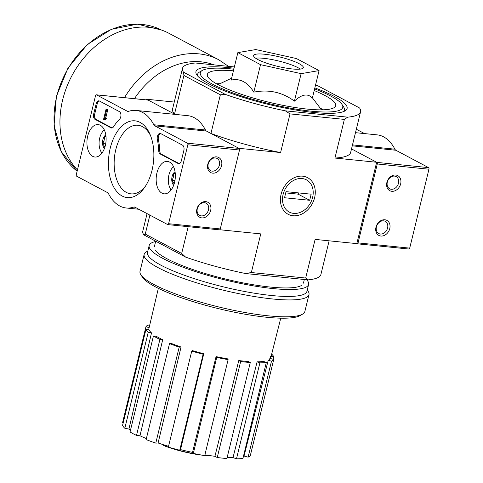 <?xml version="1.0" encoding="UTF-8"?>
<svg xmlns="http://www.w3.org/2000/svg" width="483" height="483" viewBox="0 0 483 483"><rect width="100%" height="100%" fill="white"/><g stroke="black" fill="none" stroke-linecap="round" stroke-linejoin="round"><path stroke-width="0.72" d="M163.773 444.843L163.616 445.483A38.368 7.221 13.7 0 0 200.016 454.769M204.762 455.391A38.368 7.221 13.7 0 0 209.761 455.825A38.368 7.221 13.7 0 0 212.134 455.928M202.087 455.161A34.957 6.581 13.7 0 1 165.421 446.256A149.199 83.1 -68.9 0 1 163.616 445.483M237.859 52.617L231.158 80.106C240.123 78.161 247.676 82.176 253.81 92.144C268.796 89.198 282.326 92.193 294.419 101.134C301.845 94.173 307.828 93.153 312.368 98.079L319.07 70.59L301.12 73.645L260.512 64.656L237.859 52.617L255.809 49.562L296.417 58.546L319.07 70.59M234.062 68.206A77.799 14.641 13.7 0 0 196.672 74.714A77.799 14.641 13.7 0 0 313.642 112.467A77.799 14.641 13.7 0 0 345.043 110.885A77.799 14.641 13.7 0 0 314.85 87.9M233.82 69.184A73.325 13.802 13.7 0 0 202.232 70.464A73.325 13.802 13.7 0 0 230.699 92.126A73.325 13.802 13.7 0 0 311.221 111.175A73.325 13.802 13.7 0 0 342.067 104.551L343.703 107.129A75.559 14.218 -166.3 0 1 343.516 111.603M197.704 76.054A75.559 14.218 -166.3 0 1 199.594 71.997L202.232 70.464M146.403 99.878L146.56 99.238L174.514 114.091L183.932 75.451L220.351 94.807L210.932 133.453L238.88 148.311L280.593 152.537A91.655 17.249 -166.3 0 1 210.932 133.453M147.067 213.631L142.811 231.079A91.655 17.249 -166.3 0 0 143.795 234.871L145.262 234.092L149.881 215.128M145.262 234.092L181.68 253.448L188.207 226.672M183.932 75.451L183.462 72.16L225.259 94.378L220.351 94.807M315.556 84.984A91.655 17.249 -166.3 0 1 317.79 85.769L359.587 107.993A91.655 17.249 -166.3 0 1 360.572 111.784A91.655 17.249 -166.3 0 1 347.718 117.158L285.338 110.836A91.655 17.249 -166.3 0 1 225.259 94.378M234.37 66.95L195.325 62.989A91.655 17.249 -166.3 0 0 182.477 68.369L172.558 109.043A91.655 17.249 -166.3 0 0 174.514 114.091M183.462 72.16A91.655 17.249 -166.3 0 1 182.477 68.369M356.822 243.625L357.052 243.746A1.28 0.749 -84.2 0 0 357.221 243.8A1.28 0.749 -84.2 0 0 358.042 242.895L377.277 163.979A1.28 0.749 -84.2 0 0 376.885 162.391L351.521 148.909L376.655 162.27L356.822 243.625L315.109 239.399L305.691 278.039L251.341 272.533L260.76 233.893L219.795 229.739M174.266 102.046L146.56 99.238M281.1 194.269A20.733 16.38 118 0 0 302.05 213.951A20.733 16.38 118 0 0 310.406 179.682A20.733 16.38 118 0 0 281.1 194.269M376.655 162.27L334.942 158.044L344.361 119.398L290.011 113.891L280.593 152.537M329.116 240.818L320.905 274.489A91.655 17.249 -166.3 0 1 308.057 279.868L245.678 273.547A91.655 17.249 -166.3 0 1 185.593 257.089L143.795 234.871M181.68 253.448L185.593 257.089M245.678 273.547L251.341 272.533M305.691 278.039L308.057 279.868M290.011 113.891L285.338 110.836M360.572 111.784L350.652 152.459A91.655 17.249 -166.3 0 1 334.942 158.044M347.718 117.158L344.361 119.398M342.067 104.551A73.325 13.802 13.7 0 0 314.608 88.878M233.422 70.838A66.074 12.437 13.7 0 0 207.328 74.424A66.074 12.437 13.7 0 0 239.973 93.811A66.074 12.437 13.7 0 0 307.297 109.092A66.074 12.437 13.7 0 0 335.721 105.723A66.074 12.437 13.7 0 0 314.204 90.532M253.81 92.144L260.512 64.656M294.419 101.134L301.12 73.645M300.348 69.087A25.581 4.812 13.7 0 0 278.613 60.991A25.581 4.812 13.7 0 0 255.592 58.177M292.312 68.96A25.581 4.812 13.7 0 0 303.318 67.656A25.581 4.812 13.7 0 0 279.603 56.922A25.581 4.812 13.7 0 0 253.611 55.545A25.581 4.812 13.7 0 0 266.254 63.05A25.581 4.812 13.7 0 0 292.312 68.96M151.517 332.902L148.233 332.262A66.074 12.437 -166.3 0 1 145.951 329.46L149.235 330.1A62.645 11.791 -166.3 0 0 151.517 332.902L128.913 429.055A61.812 11.634 13.7 0 0 130.452 430.305M128.913 429.055L124.831 428.264A66.074 12.437 -166.3 0 1 122.549 425.463L145.951 329.46M123.165 422.927L122.531 422.752L145.932 326.756A66.074 12.437 -166.3 0 1 148.184 325.017L149.645 325.421M250.357 455.415A66.074 12.437 -166.3 0 1 248.105 457.153L244.024 456.037L268.222 360.258A62.645 11.791 -166.3 0 0 270.474 358.519L273.758 359.418L250.357 455.415M243.456 456.26A61.812 11.634 13.7 0 0 244.024 456.037M242.925 458.439A66.074 12.437 -166.3 0 1 236.489 458.85L233.023 457.576L257.101 361.827A62.645 11.791 -166.3 0 0 263.537 361.417L266.326 362.437L242.925 458.439M227.155 457.437A61.812 11.634 13.7 0 0 233.023 457.576M226.895 458.512A66.074 12.437 -166.3 0 1 217.247 457.534L214.929 456.302L238.789 360.547A62.645 11.791 -166.3 0 0 243.764 361.115A62.645 11.791 -166.3 0 0 248.431 361.525L250.297 362.516L226.895 458.512M204.907 454.799A61.812 11.634 13.7 0 0 214.929 456.302M204.707 455.632A66.074 12.437 -166.3 0 1 193.321 453.41L192.506 452.408L216.064 356.605A62.645 11.791 -166.3 0 0 227.451 358.821L228.109 359.63L204.707 455.632M203.784 353.731L203.138 354.232A66.074 12.437 -166.3 0 1 191.751 351.111L192.397 350.61A62.645 11.791 -166.3 0 0 203.784 353.731L180.539 449.607A61.812 11.634 13.7 0 0 192.506 452.408M180.539 449.607L179.736 450.228A66.074 12.437 -166.3 0 1 168.344 447.107L191.751 351.111M181.047 347.011L179.187 347.132A66.074 12.437 -166.3 0 1 169.527 343.582L171.387 343.467A62.645 11.791 -166.3 0 0 181.047 347.011L158.098 442.983A61.812 11.634 13.7 0 0 168.543 446.304M158.098 442.983L155.786 443.128A66.074 12.437 -166.3 0 1 146.126 439.584L169.527 343.582M162.693 339.7L159.909 339.416A66.074 12.437 -166.3 0 1 153.449 335.981L156.226 336.265A62.645 11.791 -166.3 0 0 162.693 339.7L139.967 435.769A61.812 11.634 13.7 0 0 146.367 438.6M139.967 435.769L136.508 435.418A66.074 12.437 -166.3 0 1 130.042 431.983L153.449 335.981M269.321 360.56L270.456 356.074M149.126 327.631L145.932 326.756M148.233 332.262L124.831 428.264M159.909 339.416L136.508 435.418M179.187 347.132L155.786 443.128M203.138 354.232L179.736 450.228M228.109 359.63A66.074 12.437 -166.3 0 1 216.722 357.414L193.321 453.41M216.722 357.414L216.064 356.605M250.297 362.516A66.074 12.437 -166.3 0 1 240.649 361.538L217.247 457.534M240.649 361.538L238.789 360.547M266.326 362.437A66.074 12.437 -166.3 0 1 259.89 362.854L236.489 458.85M259.89 362.854L257.101 361.827M273.758 359.418A66.074 12.437 -166.3 0 1 271.506 361.157L248.105 457.153M271.506 361.157L268.222 360.258M271.675 354.111A66.074 12.437 -166.3 0 1 273.74 356.714L273.124 359.243M273.74 356.714L271.144 356.206M147.822 251.015L146.385 251.854A84.833 15.963 13.7 0 0 144.133 254.456L140.016 271.337A84.833 15.963 13.7 0 0 140.819 274.682L142.376 277.133A82.702 15.565 13.7 0 0 266.719 317.265A82.702 15.565 13.7 0 0 300.1 315.58L302.606 314.119A84.833 15.963 13.7 0 0 304.858 311.517L308.975 294.636A84.833 15.963 13.7 0 0 308.172 291.291L307.279 289.885M140.819 274.682A84.833 15.963 13.7 0 0 268.367 315.84A84.833 15.963 13.7 0 0 302.606 314.119M144.133 254.456A84.833 15.963 13.7 0 0 186.052 279.343A84.833 15.963 13.7 0 0 272.484 298.959A84.833 15.963 13.7 0 0 308.975 294.636M155.629 241.494A82.062 15.444 13.7 0 0 149.156 245.551L147.472 252.464A82.062 15.444 13.7 0 0 188.02 276.542A82.062 15.444 13.7 0 0 271.627 295.518A82.062 15.444 13.7 0 0 306.928 291.34L308.613 284.421A82.062 15.444 13.7 0 0 306.711 279.729M149.156 245.551A82.062 15.444 13.7 0 0 189.704 269.629A82.062 15.444 13.7 0 0 273.312 288.605A82.062 15.444 13.7 0 0 308.613 284.421M155.061 249.838A76.737 14.442 13.7 0 0 270.426 287.071A76.737 14.442 13.7 0 0 301.398 285.513M408.715 248.98A1.28 0.749 -84.2 0 0 408.884 249.035A1.28 0.749 -84.2 0 0 409.705 248.129L428.946 169.213A1.28 0.749 -84.2 0 0 428.548 167.625L395.861 150.249A4.262 2.487 -84.2 0 1 394.883 149.181A49.025 28.606 -84.2 0 0 377.181 134.872L355.476 132.668M400.667 183.854A8.525 6.738 118 0 0 392.051 175.764A8.525 6.738 118 0 0 388.616 189.855A8.525 6.738 118 0 0 400.667 183.854M389.763 228.604A8.525 6.738 118 0 0 381.147 220.508A8.525 6.738 118 0 0 377.712 234.599A8.525 6.738 118 0 0 389.763 228.604M364.508 133.586L356.315 129.233M387.583 228.006A6.913 5.458 118 0 0 385.241 221.335A6.913 5.458 118 0 0 377.175 224.879A6.913 5.458 118 0 0 378.757 233.543A6.913 5.458 118 0 0 387.583 228.006M398.487 183.256A6.913 5.458 118 0 0 396.151 176.591A6.913 5.458 118 0 0 388.084 180.129A6.913 5.458 118 0 0 389.66 188.793A6.913 5.458 118 0 0 398.487 183.256M160.217 153.992A4.262 2.487 95.8 0 1 158.708 150.702A46.893 27.362 95.8 0 0 157.337 139.442A4.262 2.487 95.8 0 1 160.145 133.405A4.262 2.487 95.8 0 1 160.706 133.58L182.532 145.178A4.262 2.487 95.8 0 1 183.848 150.473L181.373 160.646A4.262 2.487 95.8 0 1 178.632 163.659A4.262 2.487 95.8 0 1 178.07 163.483L160.217 153.992L161.25 154.101A4.262 2.487 95.8 0 1 159.74 150.805L158.708 150.702M76.682 176.217A1.28 0.749 95.8 0 1 76.284 174.629L95.525 95.712A1.28 0.749 95.8 0 1 96.346 94.807A1.28 0.749 95.8 0 1 96.515 94.861L127.355 111.253A4.262 2.487 95.8 0 0 127.917 111.428A4.262 2.487 95.8 0 0 128.569 111.35A49.025 28.606 95.8 0 1 136.085 110.438A49.025 28.606 95.8 0 1 153.781 124.753A4.262 2.487 95.8 0 0 154.759 125.822L187.446 143.197A1.28 0.749 95.8 0 1 187.845 144.785L168.603 223.701A1.28 0.749 95.8 0 1 167.782 224.607A1.28 0.749 95.8 0 1 167.613 224.553L134.926 207.177A4.262 2.487 95.8 0 0 134.365 207.002A4.262 2.487 95.8 0 0 133.713 207.08A49.025 28.606 95.8 0 1 126.202 207.992A49.025 28.606 95.8 0 1 108.5 193.677A4.262 2.487 95.8 0 0 107.522 192.608L76.682 176.217M174.58 182.308A16.295 9.509 95.8 0 1 164.238 193.84A16.295 9.509 95.8 0 1 156.299 176.657A16.295 9.509 95.8 0 1 167.523 161.419A16.295 9.509 95.8 0 1 174.58 182.308M105.342 145.504A16.295 9.509 95.8 0 1 95 157.035A16.295 9.509 95.8 0 1 87.061 139.853A16.295 9.509 95.8 0 1 98.284 124.614A16.295 9.509 95.8 0 1 105.342 145.504M152.024 170.318A38.574 22.508 95.8 0 1 144.532 187.537A38.574 22.508 95.8 0 1 112.63 184.904A38.574 22.508 95.8 0 1 118.154 130.332A38.574 22.508 95.8 0 1 149.935 134.153A38.574 22.508 95.8 0 1 152.024 170.318M94.982 119.319A4.262 2.487 95.8 0 1 93.666 114.024L96.147 103.851A4.262 2.487 95.8 0 1 98.882 100.838A4.262 2.487 95.8 0 1 99.444 101.013L119.422 111.633A4.262 2.487 95.8 0 1 120.943 115.159A4.262 2.487 95.8 0 1 119.488 119.325A46.893 27.362 95.8 0 0 113.577 126.715A4.262 2.487 95.8 0 1 111.549 128.001A4.262 2.487 95.8 0 1 110.987 127.826L94.982 119.319L96.014 119.422A4.262 2.487 95.8 0 1 94.698 114.127L97.18 103.96A4.262 2.487 95.8 0 1 99.389 100.983M147.834 100.059A1.28 0.749 95.8 0 1 148.009 100.041A1.28 0.749 95.8 0 1 148.178 100.096L175.069 114.393M136.085 110.438L187.748 115.672A49.025 28.606 95.8 0 1 205.45 129.987L153.781 124.753M219.282 229.787A1.28 0.749 95.8 0 0 219.451 229.842A1.28 0.749 95.8 0 0 220.272 228.936L239.508 150.02A1.28 0.749 95.8 0 0 239.115 148.432L206.422 131.056A4.262 2.487 95.8 0 1 205.45 129.987M196.883 209.061A8.525 6.738 118 0 0 205.498 217.151A8.525 6.738 118 0 0 208.934 203.059A8.525 6.738 118 0 0 196.883 209.061M207.787 164.311A8.525 6.738 118 0 0 216.402 172.407A8.525 6.738 118 0 0 219.837 158.315A8.525 6.738 118 0 0 207.787 164.311M145.48 186.124A34.474 20.117 95.8 0 1 131.43 193.888A34.474 20.117 95.8 0 1 114.441 157.524A34.474 20.117 95.8 0 1 138.38 125.308A34.474 20.117 95.8 0 1 150.587 135.735M208.221 163.979A6.913 5.458 118 0 0 210.558 170.65A6.913 5.458 118 0 0 218.624 167.106A6.913 5.458 118 0 0 217.048 158.442A6.913 5.458 118 0 0 208.221 163.979M197.312 208.728A6.913 5.458 118 0 0 199.648 215.394A6.913 5.458 118 0 0 207.714 211.856A6.913 5.458 118 0 0 206.138 203.192A6.913 5.458 118 0 0 197.312 208.728M160.652 133.549A4.262 2.487 95.8 0 0 158.37 139.551A46.893 27.362 95.8 0 1 159.74 150.805M179.157 163.616A4.262 2.487 95.8 0 1 179.102 163.592L161.25 154.101M112.074 127.959A4.262 2.487 95.8 0 1 112.02 127.929L96.014 119.422M105.656 118.643A0.64 0.374 95.8 0 0 105.517 118.957L105.318 119.772L104.286 119.669L104.479 118.854A0.64 0.374 95.8 0 1 104.974 118.426L105.324 118.613L105.469 118.003L104.769 117.677L106.761 109.496L106.067 109.128L103.591 119.301L104.286 119.669M105.928 117.846L106.502 118.106L106.357 118.715L105.324 118.613M106.502 118.106L105.469 118.003M105.795 117.822L104.769 117.677M106.067 109.128L107.794 109.605L105.801 117.78M107.794 109.605L106.761 109.496M104.92 147.025L102.535 143.542C104.141 141.302 104.714 138.959 104.25 136.496A7.384 4.311 95.8 0 1 105.807 134.962M104.449 148.408A7.384 4.311 95.8 0 1 102.535 143.542A7.384 4.311 95.8 0 1 104.25 136.496L106.025 136.677M102.004 153.02A13.216 7.71 95.8 0 1 100.416 150.442A13.216 7.71 95.8 0 1 102.269 132.155A13.216 7.71 95.8 0 1 104.34 129.951M101.798 153.292A14.919 8.706 95.8 0 1 100.959 151.692L100.416 150.442M102.269 132.155L103.054 131.044A14.919 8.706 95.8 0 1 104.189 129.643M105.686 143.862L102.535 143.542M174.164 183.83L171.773 180.346C173.385 178.112 173.958 175.764 173.494 173.3A7.384 4.311 95.8 0 1 175.051 171.767M173.687 185.212A7.384 4.311 95.8 0 1 171.773 180.346A7.384 4.311 95.8 0 1 173.494 173.3L175.263 173.482M171.242 189.825A13.216 7.71 95.8 0 1 169.654 187.253A13.216 7.71 95.8 0 1 171.507 168.965A13.216 7.71 95.8 0 1 173.578 166.762M171.036 190.097A14.919 8.706 95.8 0 1 170.203 188.497L169.654 187.253M171.507 168.965L172.292 167.849A14.919 8.706 95.8 0 1 173.433 166.454M174.931 180.666L171.773 180.346M77.437 169.901A83.13 65.67 -62 0 1 77.28 66.739A83.13 65.67 -62 0 1 168.845 33.249L218.817 59.807A83.13 65.67 -62 0 0 124.481 97.657M312.604 197.462A18.257 14.424 -62 0 1 286.799 210.304A18.257 14.424 -62 0 1 294.153 180.129A18.257 14.424 -62 0 1 312.604 197.462M311.167 194.19L309.681 200.294L284.535 197.746L286.021 191.642L311.167 194.19M285.719 192.898L298.138 194.154L309.681 200.294M298.138 194.154L298.446 192.898M323.314 109.798A66.074 12.437 13.7 0 0 320.223 108.144M219.97 83.704A66.074 12.437 13.7 0 0 216.462 83.752M358.042 242.895L409.705 248.129M377.277 163.979L428.946 169.213M376.885 162.391L428.548 167.625M352.27 145.836L395.861 150.249M352.499 144.888L394.883 149.181M148.178 100.096L96.515 94.861M128.502 111.368L127.355 111.253M206.422 131.056L154.759 125.822M239.115 148.432L187.446 143.197M239.508 150.02L187.845 144.785M220.272 228.936L168.603 223.701M134.992 207.213L133.713 207.08M158.37 139.551L157.337 139.442M179.102 163.592L178.07 163.483M94.698 114.127L93.666 114.024M97.18 103.96L96.147 103.851M112.02 127.929L110.987 127.826M105.517 118.957L104.479 118.854M106.043 117.858L105.01 117.755M77.129 171.175A82.49 65.163 -62 0 1 68.344 68.163A82.49 65.163 -62 0 1 161.328 29.982L137.299 24.15L111.392 29.294L87.194 44.641L67.994 68.049L56.414 96.298L54.054 125.508L61.275 151.674L77.123 171.187M134.449 98.671A76.737 60.617 -62 0 1 213.975 64.879M231.635 78.161L218.05 84.622M312.423 97.856L321.509 109.84M303.433 283.159L304.332 279.488M154.331 246.813L155.701 241.198M270.552 358.543L280.756 318.176M148.577 329.974L158.352 288.339M204.75 455.439A149.205 149.205 0 0 0 209.761 455.825M357.221 243.8L408.884 249.035M148.009 100.041L96.346 94.807M219.451 229.842L167.782 224.607M138.875 209.272L126.202 207.992M105.988 117.846L104.956 117.737M228.459 66.346L218.817 59.807"/></g></svg>
